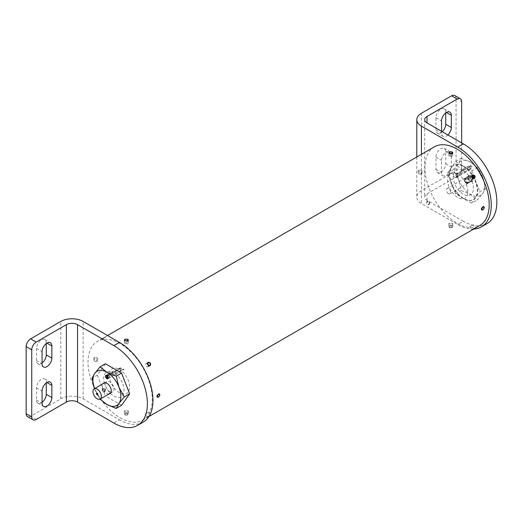 <?xml version="1.0" encoding="UTF-8"?>
<svg xmlns="http://www.w3.org/2000/svg" width="523" height="523" viewBox="0 0 523 523"><rect width="100%" height="100%" fill="white"/><g stroke="black" fill="none" stroke-linecap="round" stroke-linejoin="round"><path stroke-width="0.39" stroke-dasharray="2.62 1.96" d="M470.543 176.127C473.027 176.212 473.688 177.356 472.517 179.552C470.085 179.435 469.425 178.297 470.543 176.127L472.524 174.989M472.517 179.552L474.498 178.408M474.498 228.538L472.132 229.95M150.062 415.85L148.963 416.498M120.12 417.818A45.429 26.228 -120 0 0 142.838 420.067A45.429 26.228 -120 0 0 149.8 383.666A45.429 26.228 -120 0 0 120.12 343.631A45.429 26.228 -120 0 0 97.402 341.382A45.429 26.228 -120 0 0 90.44 377.783A45.429 26.228 -120 0 0 120.12 417.818M124.984 415.014L127.775 414.981L128.351 414.19L127.775 413.399L124.984 413.366L124.402 414.19L124.984 415.014M449.42 227.701L452.212 227.668L452.787 226.877L452.212 226.086L449.42 226.054L448.839 226.877L449.42 227.701M434.358 146.845A45.429 26.228 -120 0 0 427.396 183.246A45.429 26.228 -120 0 0 457.069 223.282A45.429 26.228 -120 0 0 479.787 225.531M146.107 363.439C148.591 363.524 149.251 364.668 148.081 366.865C145.649 366.747 144.989 365.61 146.107 363.439L148.081 362.302M148.081 366.865L150.062 365.721M124.984 342.473L128.351 343.265L127.775 344.088L124.402 343.265L124.984 342.473M449.42 155.168L452.787 155.952L452.212 156.776L448.839 155.952L449.42 155.168M94.284 360.197L95.258 356.863L94.284 356.974L93.284 360.288L94.284 360.197M97.082 361.811L98.049 358.477L97.082 358.588L96.075 361.896L97.082 361.811M418.72 172.884L419.694 169.55L418.72 169.661L417.72 172.976L418.72 172.884M421.518 174.499L422.486 171.165L421.518 171.276L420.512 174.584L421.518 174.499M127.775 411.751L128.351 410.96L124.984 410.137L124.402 410.96L127.775 411.751M452.212 224.439L452.787 223.648L449.42 222.824L448.839 223.648L452.212 224.439M148.081 412.425L146.107 413.562L148.82 412.032L150.794 415.458M472.517 225.112L470.543 226.25L473.256 224.72L475.23 228.146M470.543 226.25L469.837 226.694L471.811 230.12M146.107 413.562L145.401 414.007L147.375 417.432M102.698 338.374L97.402 341.382M107.542 335.531L104.672 337.237M426.703 151.265L428.115 150.48M104.672 391.923C105.79 389.759 105.136 388.622 102.698 388.504C101.527 390.694 102.188 391.838 104.672 391.923M429.108 204.611C430.226 202.447 429.573 201.309 427.134 201.192C425.964 203.388 426.624 204.526 429.108 204.611M157.345 397.238A1.974 1.138 -60 0 1 156.75 396.257A1.974 1.138 -60 0 1 157.724 394.159A1.974 1.138 -60 0 1 159.286 393.865M159.541 394.649A1.974 1.138 -60 0 1 158.338 396.937M148.937 416.55L147.819 417.191L148.937 416.55M147.44 416.824L150.552 415.033L147.44 416.824M127.416 413.608A1.471 0.85 180 0 1 127.416 414.804A1.471 0.85 180 0 1 125.337 414.804L124.984 414.602A1.974 1.138 0 0 0 127.775 414.602A1.974 1.138 0 0 0 127.775 412.987A1.974 1.138 0 0 0 124.984 412.987A1.974 1.138 0 0 0 124.984 414.602L125.337 414.804A1.471 0.85 180 0 1 125.337 413.608A1.471 0.85 180 0 1 127.416 413.608M104.698 389.628A1.471 1.203 -120 0 1 102.626 390.825A1.471 1.203 -120 0 1 104.698 389.628M102.521 390.89A1.974 1.615 60 0 0 104.901 391.792A1.974 1.615 60 0 0 105.313 389.275A1.974 1.615 60 0 0 102.926 388.373A1.974 1.615 60 0 0 102.521 390.89M104.698 337.172L102.39 338.505L104.698 337.172M102.521 339.015L105.626 337.217L102.521 339.015M128.325 340.238A1.974 1.138 180 0 1 127.285 341.447A1.974 1.138 180 0 1 124.984 341.238A1.974 1.138 180 0 1 124.435 340.231M125.187 339.525A1.974 1.138 180 0 1 127.775 339.623M149.938 365.78A1.974 1.615 -120 0 1 147.44 364.949A1.974 1.615 -120 0 1 147.97 362.374M481.781 209.926A1.974 1.138 -60 0 1 481.186 208.945A1.974 1.138 -60 0 1 482.16 206.846A1.974 1.138 -60 0 1 483.723 206.552M483.978 207.337A1.974 1.138 -60 0 1 482.775 209.625M471.883 229.512L474.989 227.721L471.883 229.512M451.852 226.296A1.471 0.85 180 0 1 451.852 227.492A1.471 0.85 180 0 1 449.773 227.492L449.42 227.289A1.974 1.138 -0 0 0 452.212 227.289A1.974 1.138 -0 0 0 452.212 225.675A1.974 1.138 -0 0 0 449.42 225.675A1.974 1.138 -0 0 0 449.42 227.289L449.773 227.492A1.471 0.85 180 0 1 449.773 226.296A1.471 0.85 180 0 1 451.852 226.296M429.141 202.316A1.471 1.203 -120 0 1 427.062 203.512A1.471 1.203 -120 0 1 429.141 202.316M452.761 152.925A1.974 1.138 180 0 1 451.722 154.135A1.974 1.138 180 0 1 449.42 153.925A1.974 1.138 180 0 1 448.871 152.919M449.623 152.213A1.974 1.138 180 0 1 452.212 152.311M474.381 178.467A1.974 1.615 -120 0 1 471.883 177.637A1.974 1.615 -120 0 1 472.406 175.061M46.259 343.585L46.259 342.728A6.923 3.994 120 0 0 44.828 339.558A6.923 3.994 120 0 0 41.369 339.904A6.923 3.994 120 0 0 36.473 348.377L36.473 360.556A6.923 3.994 120 0 0 37.911 363.727A6.923 3.994 120 0 0 42.062 362.929M42.062 402.357A6.923 3.994 -60 0 1 37.911 403.155A6.923 3.994 -60 0 1 36.473 399.99L36.473 387.811A6.923 3.994 -60 0 1 41.369 379.332A6.923 3.994 -60 0 1 44.828 378.992A6.923 3.994 -60 0 1 46.259 382.156L46.259 383.013M36.205 419.498L30.622 416.269L60.786 398.853A15.801 9.126 180 0 1 83.137 398.853L119.447 419.819L113.864 423.042M30.622 416.269A6.322 3.648 -60 0 1 27.458 416.583M118.074 368.735A14.324 8.27 -120 0 0 110.922 382.49A14.324 8.27 -120 0 0 127.978 392.335A14.324 8.27 -120 0 0 120.826 370.323A1.974 1.138 -120 0 0 119.447 368.199A1.974 1.138 -120 0 0 118.074 368.735M143.152 422.166A47.403 27.373 60 0 1 119.447 419.819M110.431 393.361A14.324 8.27 -120 0 0 123.696 392.806A14.324 8.27 -120 0 0 115.237 373.546A1.974 1.138 -120 0 0 113.864 371.422A1.974 1.138 -120 0 0 112.491 371.958A14.324 8.27 -120 0 0 104.332 382.797M104.384 382.967A14.324 8.27 -120 0 0 110.307 393.231M123.52 369.741A1.974 1.138 -120 0 1 122.532 369.643A1.974 1.138 -120 0 1 121.14 367.355L116.328 370.134L115.812 372.219L113.02 373.834A1.974 1.138 60 0 1 112.876 371.323A1.974 1.138 60 0 1 113.864 371.422A1.974 1.138 60 0 1 115.152 373.161A1.974 1.138 60 0 1 114.851 374.749A1.974 1.138 60 0 1 114.707 374.808L123.52 369.741A1.974 1.138 -120 0 0 123.925 368.963L117.498 373.193M100.429 398.938A19.75 11.401 60 0 1 94.794 389.445A19.75 11.401 60 0 1 94.506 388.674L100.076 399.114L105.443 396.016L121.571 405.325M108.98 394.002A6.178 3.569 60 0 1 106.888 393.407A6.178 3.569 60 0 1 103.051 383.738M105.443 363.76L97.376 375.233L92.009 378.332M97.376 375.233L105.443 396.016M109.706 391.577A5.923 3.419 -120 0 0 112.667 391.871A5.923 3.419 -120 0 0 113.576 387.118A5.923 3.419 -120 0 0 109.706 381.901A5.923 3.419 -120 0 0 106.744 381.607A5.923 3.419 -120 0 0 105.836 386.353A5.923 3.419 -120 0 0 109.706 391.577M456.004 177.781A1.974 1.138 60 0 0 456.409 177.016L464.169 173.048A1.974 1.138 -120 0 0 464.319 172.982A1.974 1.138 -120 0 0 464.62 171.4A1.974 1.138 -120 0 0 463.332 169.661A1.974 1.138 -120 0 0 462.339 169.563A1.974 1.138 -120 0 0 462.489 172.074L459.691 173.682L458.096 172.832L453.624 175.408A1.974 1.138 60 0 0 455.017 177.683A1.974 1.138 60 0 0 456.004 177.781L461.384 174.675M470.661 168.654A1.974 1.138 60 0 1 469.366 166.915A1.974 1.138 60 0 1 469.674 165.333A1.974 1.138 60 0 1 470.661 165.431A1.974 1.138 60 0 1 471.949 167.17A1.974 1.138 60 0 1 471.648 168.752A1.974 1.138 60 0 1 470.661 168.654M470.661 175.401A3.602 2.079 -120 0 0 468.111 176.872A3.602 2.079 -120 0 0 470.661 181.285L470.661 181.285A3.602 2.079 -120 0 0 473.204 179.814A3.602 2.079 -120 0 0 470.661 175.401M470.21 181.03L470.661 181.285L470.21 181.03A2.968 1.713 60 0 1 468.111 177.389A2.968 1.713 60 0 1 468.726 176.029A2.968 1.713 60 0 1 470.21 176.179A2.968 1.713 60 0 1 472.151 178.794A2.968 1.713 60 0 1 471.7 181.174A2.968 1.713 60 0 1 470.21 181.03M448.492 193.569A2.968 1.713 60 0 1 446.55 190.947A2.968 1.713 60 0 1 447.008 188.568A2.968 1.713 60 0 1 448.492 188.718A2.968 1.713 60 0 1 450.434 191.333A2.968 1.713 60 0 1 449.976 193.713A2.968 1.713 60 0 1 448.492 193.569M461.286 190.607A22.79 13.153 60 0 1 461.24 190.549L470.661 194.471L477.381 199.904L482.755 193.392A19.75 11.401 -120 0 0 482.755 177.264L477.381 167.648L470.661 162.215A19.75 11.401 -120 0 0 458.566 163.294A19.75 11.401 -120 0 0 458.566 179.422L461.24 190.549M458.566 179.422A19.75 11.401 -120 0 0 470.661 194.471A19.75 11.401 -120 0 0 482.755 193.392L485.429 188.45L482.755 177.264A19.75 11.401 60 0 0 470.661 162.215L461.253 158.332L458.566 163.294L453.193 169.805L458.566 179.422M485.429 188.391A22.79 13.153 60 0 1 485.429 188.45L479.813 191.68L471.753 203.153L477.381 199.904M471.753 203.153L455.625 193.843L447.557 173.061L455.625 161.587L471.753 170.897L477.381 167.648M471.753 170.897L479.813 191.68M455.625 161.587L461.253 158.332M447.557 173.061L453.193 169.805M455.625 193.843L461.253 190.588M460.874 174.434L461.378 174.656M463.332 166.445A19.75 11.401 60 0 1 476.231 183.854A19.75 11.401 60 0 1 473.204 199.681A19.75 11.401 60 0 1 463.332 198.701A19.75 11.401 60 0 1 450.427 181.298A19.75 11.401 60 0 1 453.454 165.471A19.75 11.401 60 0 1 463.332 166.445M463.685 166.242A19.75 11.401 60 0 1 476.59 183.645A19.75 11.401 60 0 1 473.563 199.472A19.75 11.401 60 0 1 463.685 198.498A19.75 11.401 60 0 1 450.78 181.089A19.75 11.401 60 0 1 453.814 165.261A19.75 11.401 60 0 1 463.685 166.242M446.433 175.401A6.923 3.994 120 0 0 451.329 166.929L451.329 154.749A6.923 3.994 120 0 0 449.898 151.578A6.923 3.994 120 0 0 444.563 153.429A6.923 3.994 120 0 0 441.543 160.398L441.543 172.577A6.923 3.994 120 0 0 442.974 175.748A6.923 3.994 120 0 0 446.433 175.401M440.85 172.178A6.923 3.994 120 0 0 445.74 163.699L445.74 151.52A6.923 3.994 120 0 0 444.308 148.349A6.923 3.994 120 0 0 438.974 150.206A6.923 3.994 120 0 0 435.953 157.175L435.953 169.354A6.923 3.994 120 0 0 437.385 172.518A6.923 3.994 120 0 0 440.85 172.178M447.838 134.927A6.923 3.994 -60 0 1 446.433 135.973A6.923 3.994 -60 0 1 442.974 136.313A6.923 3.994 -60 0 1 441.543 133.149L441.543 131.286M442.249 131.698A6.923 3.994 -60 0 1 440.85 132.75A6.923 3.994 -60 0 1 437.385 133.09A6.923 3.994 -60 0 1 435.953 129.92L435.953 117.74A6.923 3.994 -60 0 1 438.974 110.778A6.923 3.994 -60 0 1 444.308 108.921A6.923 3.994 -60 0 1 445.74 112.092L445.74 112.948M454.755 95.493A6.322 3.648 -60 0 1 456.069 98.389L456.069 165.484A6.322 3.648 -60 0 1 451.597 173.224L421.427 190.64A15.801 9.126 0 0 0 416.798 197.093A15.801 9.126 0 0 0 421.427 203.545L457.743 224.511A47.403 27.373 -120 0 0 473.688 229.054M451.597 173.224L457.18 176.447A6.322 3.648 120 0 0 461.652 168.707L456.069 165.484M461.652 142.903L461.652 168.707M457.18 176.447L427.016 193.863A7.904 4.563 0 0 0 424.702 197.093A7.904 4.563 0 0 0 427.016 200.316L463.332 221.281L457.743 224.511M457.743 174.107A14.324 8.27 60 0 1 467.869 191.647A14.324 8.27 60 0 1 457.743 197.491A14.324 8.27 60 0 1 447.616 179.958A14.324 8.27 60 0 1 457.743 174.107M487.031 223.628A47.403 27.373 60 0 1 463.332 221.281M463.332 170.884A14.324 8.27 60 0 1 473.452 188.424A14.324 8.27 60 0 1 463.332 194.268A14.324 8.27 60 0 1 453.206 176.728A14.324 8.27 60 0 1 463.332 170.884M469.746 180.755A2.308 1.334 60 0 1 468.235 178.722A2.308 1.334 60 0 1 468.588 176.872A2.308 1.334 60 0 1 469.746 176.99A2.308 1.334 60 0 1 471.249 179.023A2.308 1.334 60 0 1 470.896 180.873A2.308 1.334 60 0 1 469.746 180.755M466.3 182.743A2.308 1.334 60 0 1 464.797 180.71A2.308 1.334 60 0 1 465.15 178.859A2.308 1.334 60 0 1 466.3 178.977A2.308 1.334 60 0 1 467.81 181.01A2.308 1.334 60 0 1 467.457 182.86A2.308 1.334 60 0 1 466.3 182.743M107.104 375.592L107.986 374.952A1.974 1.138 60 0 1 109.209 376.782A1.974 1.138 60 0 1 108.751 378.253A1.974 1.138 60 0 1 106.888 377.063A1.974 1.138 60 0 1 106.79 374.854A1.974 1.138 60 0 1 107.764 374.821L106.921 375.468M106.954 376.207L120.918 368.146A1.092 0.628 60 0 1 121.578 369.107A1.092 0.628 60 0 1 121.401 369.944A1.092 0.628 60 0 1 120.31 369.31A1.092 0.628 60 0 1 120.31 368.055A1.092 0.628 60 0 1 120.8 368.074L106.96 376.063M470.399 165.863L470.242 166.327A1.092 0.628 60 0 0 469.759 166.301A1.092 0.628 60 0 0 469.759 167.563A1.092 0.628 60 0 0 470.844 168.19A1.092 0.628 60 0 0 471.027 167.36A1.092 0.628 60 0 0 470.36 166.392L470.399 165.863M470.242 166.327L456.272 174.388A1.092 0.628 60 0 0 455.788 174.368A1.092 0.628 60 0 0 455.788 175.623A1.092 0.628 60 0 0 456.88 176.258A1.092 0.628 60 0 0 457.056 175.421A1.092 0.628 60 0 0 456.396 174.46L470.36 166.392M472.164 178.493A2.308 1.334 60 0 1 472.289 179.284A2.308 1.334 60 0 1 471.811 180.343A2.308 1.334 60 0 1 469.151 178.193A2.308 1.334 60 0 1 469.504 176.343A2.308 1.334 60 0 1 470.661 176.46A2.308 1.334 60 0 1 472.164 178.493M468.163 178.441A3.033 1.752 -120 0 0 471.661 181.265A3.033 1.752 -120 0 0 472.289 179.879A3.033 1.752 -120 0 0 472.125 178.84A3.033 1.752 -120 0 0 470.144 176.166A3.033 1.752 -120 0 0 468.628 176.016A3.033 1.752 -120 0 0 468.163 178.441M36.473 348.377L42.062 351.606M36.473 387.811L42.062 391.034M36.473 399.99L42.062 403.213M46.259 382.156L46.952 382.555M36.473 360.556L42.062 363.786M46.259 342.728L46.952 343.127M83.137 398.853L83.137 321.442M60.786 398.853L60.786 321.442M445.74 163.699L451.329 166.929M445.74 112.092L446.433 112.491M435.953 129.92L441.543 133.149M435.953 117.74L441.543 120.97M445.74 151.52L451.329 154.749M435.953 157.175L441.543 160.398M435.953 169.354L441.543 172.577M421.427 154.311L421.427 203.545M421.427 113.23L421.427 190.64M456.069 98.389L461.652 101.612M427.016 200.316L427.016 193.863M466.594 178.232A2.308 1.334 60 0 1 468.726 180.481A2.308 1.334 60 0 1 468.373 182.331A2.308 1.334 60 0 1 467.843 182.429A2.308 1.334 60 0 1 465.712 180.18A2.308 1.334 60 0 1 466.065 178.33A2.308 1.334 60 0 1 466.594 178.232M468.039 183.096A3.033 1.752 60 0 1 465.235 180.134A3.033 1.752 60 0 1 465.699 177.702A3.033 1.752 60 0 1 466.398 177.565A3.033 1.752 60 0 1 469.203 180.527A3.033 1.752 60 0 1 468.732 182.958A3.033 1.752 60 0 1 468.039 183.096M142.838 420.067L147.695 417.262M128.351 343.265L128.351 340.035M452.787 155.952L452.787 152.723M98.049 358.477L95.258 356.863M422.486 171.165L419.694 169.55M128.351 410.96L128.351 414.19M452.787 223.648L452.787 226.877M448.839 223.648L448.839 226.877M124.402 410.96L124.402 414.19M420.512 174.584L417.72 172.976M96.075 361.896L93.284 360.288M448.839 155.952L448.839 152.723M124.402 343.265L124.402 340.035M150.382 415.667L150.552 415.033M147.819 417.191L147.126 417.008M127.416 414.804L127.775 414.602M102.39 338.505L102.207 339.192M104.933 337.034L105.626 337.217M474.819 228.355L474.989 227.721M472.256 229.878L471.569 229.695M451.852 227.492L452.212 227.289M44.828 378.992L50.417 382.215M37.911 403.155L43.494 406.384M37.911 363.727L43.494 366.956M44.828 339.558L50.417 342.787M112.876 371.323L105.901 375.351M114.851 374.749L107.875 378.77M112.667 391.871L110.726 392.989M106.744 381.607L104.803 382.725M462.339 169.563L469.674 165.333M468.111 177.389L468.111 176.872M447.008 188.568L468.726 176.029M449.976 193.713L471.7 181.174M464.319 172.982L471.648 168.752M473.204 199.681L473.563 199.472M453.454 165.471L453.814 165.261M437.385 133.09L442.974 136.313M444.308 108.921L449.898 112.151M444.308 148.349L449.898 151.578M437.385 172.518L442.974 175.748M416.798 156.978L416.798 197.093M424.702 119.675L424.702 197.093M465.15 178.859L468.588 176.872M467.457 182.86L470.896 180.873M108.163 378.469L108.751 378.253M106.306 375.259L106.79 374.854M107.437 378.005L121.401 369.944M106.346 376.115L106.81 375.847M106.986 375.749L120.31 368.055M456.88 176.258L470.844 168.19M455.788 174.368L469.759 166.301M472.289 179.284L472.289 179.879M469.504 176.343L466.065 178.33A2.308 2.308 0 0 0 465.006 180.984A2.308 2.308 0 0 0 468.373 182.331L471.811 180.343M468.628 176.016L465.699 177.702A3.033 3.033 0 0 0 464.306 181.193A3.033 3.033 0 0 0 468.732 182.958L471.661 181.265M470.661 176.46L470.144 176.166"/><path stroke-width="0.78" d="M472.524 174.989C475.002 175.074 475.662 176.212 474.498 178.408C472.06 178.297 471.4 177.153 472.524 174.989M482.906 206.716C484.743 206.768 484.743 207.847 482.912 209.945C481.14 209.926 481.14 208.854 482.906 206.716M158.469 394.028C160.306 394.081 160.306 395.159 158.469 397.258C156.704 397.238 156.704 396.166 158.469 394.028M472.524 229.675L479.787 225.531A45.429 26.228 -120 0 0 486.75 189.13A45.429 26.228 -120 0 0 457.069 149.094A45.429 26.228 -120 0 0 434.358 146.845L427.134 151.062M148.963 416.498L472.132 229.95M148.081 362.302C150.565 362.387 151.225 363.524 150.062 365.721C147.623 365.61 146.963 364.466 148.081 362.302M452.212 151.899L452.787 152.723L452.212 153.546L449.42 153.514L448.839 152.723L449.42 151.938L452.212 151.899M127.775 339.211L128.351 340.035L127.775 340.859L124.984 340.826L124.402 340.035L124.984 339.25L127.775 339.211M428.115 150.48L429.494 149.65M159.541 395.061A1.471 0.85 120 0 0 158.502 394.46A1.471 0.85 120 0 0 157.462 396.257A1.471 0.85 120 0 0 158.502 396.859A1.471 0.85 120 0 0 159.541 395.061L159.541 394.649A1.974 1.138 -60 0 0 159.286 393.865M158.338 396.937A1.974 1.138 -60 0 1 158.142 397.068A1.974 1.138 -60 0 1 157.345 397.238M150.134 415.857L148.937 416.55L150.134 415.857M127.775 339.623L127.416 339.42A1.471 0.85 0 0 0 125.337 339.42A1.471 0.85 0 0 0 125.337 340.617A1.471 0.85 0 0 0 127.416 340.617A1.471 0.85 0 0 0 127.416 339.42L127.775 339.623A1.974 1.138 180 0 1 128.325 340.238M124.435 340.231A1.974 1.138 180 0 1 124.984 339.623A1.974 1.138 180 0 1 125.187 339.525M150.134 363.4A1.471 1.203 60 0 0 148.055 364.596A1.471 1.203 60 0 0 150.134 363.4M147.97 362.374A1.974 1.615 -120 0 1 150.238 363.335A1.974 1.615 -120 0 1 149.938 365.78M483.978 207.749A1.471 0.85 120 0 0 482.938 207.147A1.471 0.85 120 0 0 481.899 208.945A1.471 0.85 120 0 0 482.938 209.546A1.471 0.85 120 0 0 483.978 207.749L483.978 207.337A1.974 1.138 -60 0 0 483.723 206.552M482.775 209.625A1.974 1.138 -60 0 1 482.579 209.756A1.974 1.138 -60 0 1 481.781 209.926M474.57 228.544L472.256 229.878L474.57 228.544M429.141 149.859L427.062 151.055L429.141 149.859M452.212 152.311L451.852 152.108A1.471 0.85 0 0 0 449.773 152.108A1.471 0.85 0 0 0 449.773 153.304A1.471 0.85 0 0 0 451.852 153.304A1.471 0.85 0 0 0 451.852 152.108L452.212 152.311A1.974 1.138 180 0 1 452.761 152.925M448.871 152.919A1.974 1.138 180 0 1 449.42 152.311A1.974 1.138 180 0 1 449.623 152.213M474.57 176.088A1.471 1.203 60 0 0 472.491 177.284A1.471 1.203 60 0 0 474.57 176.088M472.406 175.061A1.974 1.615 -120 0 1 474.675 176.022A1.974 1.615 -120 0 1 474.381 178.467M46.952 343.127A6.923 3.994 120 0 0 42.062 351.606L42.062 363.786A6.923 3.994 120 0 0 43.494 366.956A6.923 3.994 120 0 0 48.829 365.1A6.923 3.994 120 0 0 51.849 358.131L51.849 345.951A6.923 3.994 120 0 0 50.417 342.787A6.923 3.994 120 0 0 46.952 343.127L51.849 345.951M42.062 391.034A6.923 3.994 -60 0 1 46.952 382.555A6.923 3.994 -60 0 1 50.417 382.215A6.923 3.994 -60 0 1 51.849 385.386L51.849 397.565A6.923 3.994 -60 0 1 48.829 404.527A6.923 3.994 -60 0 1 43.494 406.384A6.923 3.994 -60 0 1 42.062 403.213L42.062 391.034M46.259 383.013L46.259 394.335A6.923 3.994 -60 0 1 42.062 402.357M42.062 362.929A6.923 3.994 120 0 0 46.259 354.908L46.259 343.585M33.047 419.812L27.458 416.583A6.322 3.648 -60 0 1 26.15 413.693L31.74 416.916A6.322 3.648 120 0 0 33.047 419.812A6.322 3.648 120 0 0 36.205 419.498L66.375 402.076A7.904 4.563 180 0 1 77.548 402.076L113.864 423.042A47.403 27.373 -120 0 0 137.569 425.395A47.403 27.373 -120 0 0 147.381 403.691A47.403 27.373 -120 0 0 113.864 345.631L119.447 342.408A47.403 27.373 60 0 1 152.971 400.468A47.403 27.373 60 0 1 143.152 422.166L137.569 425.395M26.15 413.693L26.15 346.599A6.322 3.648 -60 0 1 30.622 338.858L36.205 342.081L66.375 324.665A7.904 4.563 180 0 1 77.548 324.665L113.864 345.631M30.622 338.858L60.786 321.442A15.801 9.126 180 0 1 83.137 321.442L119.447 342.408M36.205 342.081A6.322 3.648 120 0 0 31.74 349.822L26.15 346.599M31.74 416.916L31.74 349.822M106.888 375.449A1.974 1.138 -120 0 0 105.901 375.351A1.974 1.138 -120 0 0 105.6 376.933A1.974 1.138 -120 0 0 106.888 378.672A1.974 1.138 -120 0 0 107.875 378.77A1.974 1.138 -120 0 0 108.183 377.188A1.974 1.138 -120 0 0 106.888 375.449M100.076 366.858L106.888 372.239L116.204 376.174L118.989 387.281L124.265 396.957L118.989 403.41L116.204 408.424L121.571 405.325L129.632 393.858L121.571 373.069L105.443 363.76L100.076 366.858L94.794 373.317L92.009 378.332L94.506 388.674A19.75 11.401 60 0 1 94.794 373.317A19.75 11.401 60 0 1 106.888 372.239A19.75 11.401 60 0 1 118.989 387.281A19.75 11.401 60 0 1 118.989 403.41A19.75 11.401 60 0 1 106.888 404.488A19.75 11.401 60 0 1 100.429 398.938M116.204 408.424L106.888 404.488L100.076 399.114M103.051 383.738A6.178 3.569 60 0 1 106.888 383.32A6.178 3.569 60 0 1 111.124 389.563A6.178 3.569 60 0 1 108.98 394.002M121.571 373.069L116.204 376.174M129.632 393.858L124.265 396.957M97.147 398.827A5.923 3.419 -120 0 0 100.109 399.121A5.923 3.419 -120 0 0 101.017 394.375A5.923 3.419 -120 0 0 97.147 389.151A5.923 3.419 -120 0 0 94.186 388.857A5.923 3.419 -120 0 0 93.277 393.603A5.923 3.419 -120 0 0 97.147 398.827M97.147 394.793A0.987 0.569 -120 0 0 97.847 394.394A0.987 0.569 -120 0 0 97.147 393.185A0.987 0.569 -120 0 0 96.448 393.584A0.987 0.569 -120 0 0 97.147 394.793A0.987 0.569 -120 0 0 97.847 394.394A0.987 0.569 -120 0 0 97.147 393.185A0.987 0.569 -120 0 0 96.448 393.584A0.987 0.569 -120 0 0 97.147 394.793M441.543 131.286L441.543 120.97A6.923 3.994 -60 0 1 444.563 114.001A6.923 3.994 -60 0 1 449.898 112.151A6.923 3.994 -60 0 1 451.329 115.315L451.329 127.494A6.923 3.994 -60 0 1 447.838 134.927M445.74 112.948L445.74 124.271A6.923 3.994 -60 0 1 442.249 131.698M461.652 142.903L461.652 101.612A6.322 3.648 120 0 0 460.345 98.723A6.322 3.648 120 0 0 457.18 99.037L451.597 95.807L421.427 113.23A15.801 9.126 0 0 0 416.798 119.675A15.801 9.126 0 0 0 421.427 126.128L457.743 147.094L463.332 143.871A47.403 27.373 60 0 1 496.85 201.93A47.403 27.373 60 0 1 487.031 223.628L481.448 226.858A47.403 27.373 -120 0 0 491.26 205.153A47.403 27.373 -120 0 0 457.743 147.094M451.597 95.807A6.322 3.648 -60 0 1 454.755 95.493L460.345 98.723M457.18 99.037L427.016 116.452A7.904 4.563 0 0 0 424.702 119.675A7.904 4.563 0 0 0 427.016 122.905L463.332 143.871M473.688 229.054A47.403 27.373 -120 0 0 481.448 226.858M107.104 375.592L106.986 375.677A1.772 1.02 60 0 1 108.084 377.325A1.772 1.02 60 0 1 107.679 378.639A1.772 1.02 60 0 1 106.006 377.573A1.772 1.02 60 0 1 105.921 375.592A1.772 1.02 60 0 1 106.79 375.566L106.96 376.063M106.986 375.677L106.954 376.207A1.092 0.628 60 0 1 107.614 377.168A1.092 0.628 60 0 1 107.437 378.005A1.092 0.628 60 0 1 106.346 377.377A1.092 0.628 60 0 1 106.346 376.115A1.092 0.628 60 0 1 106.829 376.142M46.952 382.555L51.849 385.386M46.259 394.335L51.849 397.565M46.259 354.908L51.849 358.131M77.548 402.076L77.548 324.665M66.375 402.076L66.375 324.665M445.74 124.271L451.329 127.494M446.433 112.491L451.329 115.315M421.427 126.128L421.427 154.311M427.016 116.452L427.016 122.905M107.542 335.531L426.703 151.265M158.502 396.859L158.142 397.068M125.337 339.42L124.984 339.623M482.938 209.546L482.579 209.756M449.773 152.108L449.42 152.311M110.726 392.989L100.109 399.121M104.803 382.725L94.186 388.857M416.798 119.675L416.798 156.978M107.679 378.639L108.163 378.469M105.921 375.592L106.306 375.259"/></g></svg>
